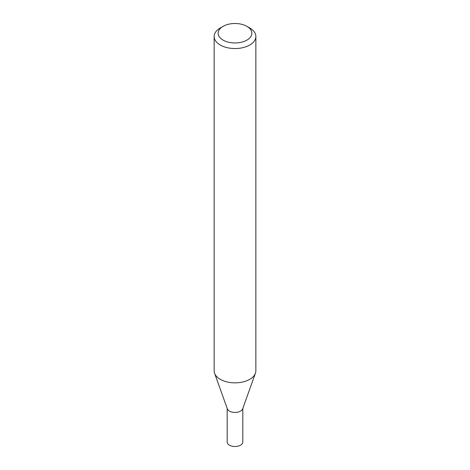 <?xml version="1.0" encoding="UTF-8"?>
<svg xmlns="http://www.w3.org/2000/svg" width="470" height="470" viewBox="0 0 470 470"><rect width="100%" height="100%" fill="white"/><g stroke="black" fill="none" stroke-linecap="round" stroke-linejoin="round"><path stroke-width="0.7" d="M249.752 27.983L246.92 26.349A16.855 9.729 180 0 1 246.92 40.109A16.855 9.729 180 0 1 223.08 40.109A16.855 9.729 180 0 1 223.08 26.349A16.855 9.729 180 0 1 246.92 26.349L249.752 27.983A20.856 12.044 180 0 1 255.856 36.501A20.856 12.044 180 0 1 235 48.545A20.856 12.044 180 0 1 214.144 36.501A20.856 12.044 180 0 1 220.248 27.983L223.08 26.349M255.856 36.501L255.856 370.801A20.856 12.044 180 0 1 255.427 373.239L242.661 408.835A7.82 4.518 180 0 1 235 412.437A7.82 4.518 180 0 1 227.339 408.835L214.573 373.239A20.856 12.044 180 0 1 214.144 370.801L214.144 36.501M255.427 373.239A20.856 12.044 180 0 1 235 382.844A20.856 12.044 180 0 1 214.573 373.239M242.82 408.395L242.82 441.982A7.82 4.518 180 0 1 235 446.5A7.82 4.518 180 0 1 227.18 441.982L227.18 408.395"/></g></svg>
